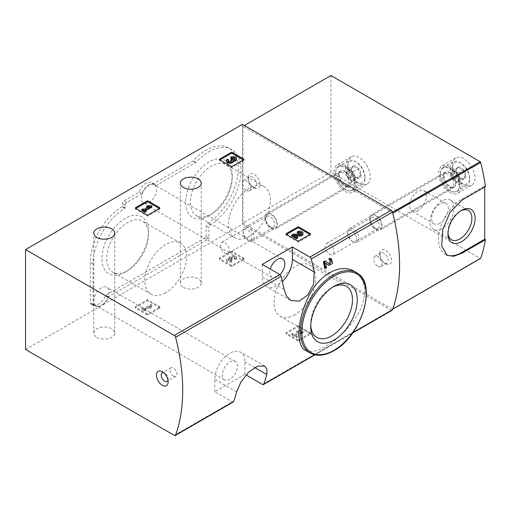 <?xml version="1.0" encoding="UTF-8"?>
<svg xmlns="http://www.w3.org/2000/svg" width="511" height="511" viewBox="0 0 511 511"><rect width="100%" height="100%" fill="white"/><g stroke="black" fill="none" stroke-linecap="round" stroke-linejoin="round"><path stroke-width="0.38" stroke-dasharray="2.56 1.92" d="M159.585 308.21A0.792 0.454 0 0 0 159.822 307.884A0.792 0.454 0 0 0 159.585 307.565L148.145 300.96A0.792 0.454 0 0 0 147.027 300.96L135.581 307.565A0.792 0.454 0 0 0 135.351 307.884A0.792 0.454 0 0 0 135.581 308.21L147.027 314.814A0.792 0.454 0 0 0 148.145 314.814L159.585 308.21L159.585 307.245A0.792 0.454 0 0 0 159.822 306.919A0.792 0.454 0 0 0 159.585 306.6L148.145 299.989A0.792 0.454 0 0 0 147.027 299.989L135.581 306.6A0.792 0.454 0 0 0 135.351 306.919A0.792 0.454 0 0 0 135.581 307.245L147.027 313.85A0.792 0.454 0 0 0 148.145 313.85L159.585 307.245M233.329 401.946A1.974 1.137 60 0 1 232.345 401.85L214.799 391.72L244.948 374.314L246.021 374.933M25.55 349.498L242.431 224.278L391.171 310.151A1.974 1.137 -120 0 0 392.154 310.247M96.866 337.33A10.463 6.043 0 0 0 108.268 338.64A10.463 6.043 0 0 0 114.726 333.057A10.463 6.043 0 0 0 104.263 327.021A10.463 6.043 0 0 0 93.807 333.057A10.463 6.043 0 0 0 96.866 337.33M183.398 287.374A10.463 6.043 0 0 0 194.8 288.683A10.463 6.043 0 0 0 201.257 283.1A10.463 6.043 0 0 0 190.795 277.064A10.463 6.043 0 0 0 180.332 283.1A10.463 6.043 0 0 0 183.398 287.374M243.69 259.652A0.792 0.454 0 0 0 243.919 259.333A0.792 0.454 0 0 0 243.69 259.007L232.243 252.402A0.792 0.454 0 0 0 231.132 252.402L219.685 259.007A0.792 0.454 0 0 0 219.455 259.333A0.792 0.454 0 0 0 219.685 259.652L231.132 266.263A0.792 0.454 0 0 0 232.243 266.263L243.69 259.652L243.69 258.687A0.792 0.454 0 0 0 243.919 258.362A0.792 0.454 0 0 0 243.69 258.042L232.243 251.438A0.792 0.454 0 0 0 231.132 251.438L219.685 258.042A0.792 0.454 0 0 0 219.455 258.362A0.792 0.454 0 0 0 219.685 258.687L231.132 265.292A0.792 0.454 0 0 0 232.243 265.292L243.69 258.687M310.26 334.188A0.792 0.454 0 0 0 310.496 333.862A0.792 0.454 0 0 0 310.26 333.542L298.82 326.938A0.792 0.454 0 0 0 297.702 326.938L286.256 333.542A0.792 0.454 0 0 0 286.026 333.862A0.792 0.454 0 0 0 286.256 334.188L297.702 340.792A0.792 0.454 0 0 0 298.82 340.792L310.26 334.188L310.26 333.223A0.792 0.454 0 0 0 310.496 332.897A0.792 0.454 0 0 0 310.26 332.578L298.82 325.967A0.792 0.454 0 0 0 297.702 325.967L286.256 332.578A0.792 0.454 0 0 0 286.026 332.897A0.792 0.454 0 0 0 286.256 333.223L297.702 339.828A0.792 0.454 0 0 0 298.82 339.828L310.26 333.223M324.619 268.039L325.737 267.394A183.558 105.975 -120 0 0 324.792 262.692L325.667 263.235M329.755 263.893L324.887 260.904M328.886 263.395L330.234 260.016L329.231 260.048M328.33 264.89L331.716 262.884L330.802 258.528M305.291 350.227C310.017 352.801 316.852 351.517 325.788 346.375C338.799 338.902 354.104 323.904 360.779 308.44C367.492 291.251 365.301 278.885 354.206 271.354M242.431 124.365L242.431 224.278M206.144 236.529L206.144 226.169A2.37 1.367 120 0 1 207.741 223.313A45.396 26.208 120 0 0 236.101 183.251A45.396 26.208 120 0 0 228.845 147.903A45.396 26.208 120 0 0 193.164 160.812A0.792 0.454 120 0 1 192.934 160.997L153.14 183.973A11.248 6.496 120 0 0 151.761 182.625A11.248 6.496 120 0 0 139.126 192.066L124.084 200.753A2.37 1.367 120 0 0 122.41 203.653L122.129 206.712A45.396 26.208 120 0 0 90.306 262.149L90.306 303.406A0.792 0.454 120 0 0 90.473 303.77A0.792 0.454 120 0 0 90.869 303.732L91.673 303.259A11.248 6.496 120 0 0 93.059 304.607A11.248 6.496 120 0 0 105.688 295.173L205.588 237.494A0.792 0.454 120 0 0 206.144 236.529L208.935 238.139L208.935 227.778L206.144 226.169M325.66 263.191L324.792 262.692M326.599 267.892L325.737 267.394M375.86 228.794A7.895 4.561 -120 0 0 381.442 225.568A7.895 4.561 -120 0 0 375.86 215.898A7.895 4.561 -120 0 0 370.277 219.123A7.895 4.561 -120 0 0 375.86 228.794L374.799 228.181A6.4 3.692 -120 0 0 377.999 228.5A6.4 3.692 -120 0 0 377.999 221.11A6.4 3.692 -120 0 0 371.599 217.411A6.4 3.692 -120 0 0 370.277 220.343A6.4 3.692 -120 0 0 374.799 228.181L375.86 228.794M271.181 227.663A7.895 4.561 -120 0 0 276.764 224.444A7.895 4.561 -120 0 0 271.181 214.773A7.895 4.561 -120 0 0 265.599 217.993A7.895 4.561 -120 0 0 271.181 227.663L270.127 227.056A6.4 3.692 -120 0 0 273.328 227.369A6.4 3.692 -120 0 0 273.328 219.979A6.4 3.692 -120 0 0 266.927 216.287A6.4 3.692 -120 0 0 265.599 219.219A6.4 3.692 -120 0 0 270.127 227.056L271.181 227.663M385.626 263.759A8.291 4.784 -120 0 0 391.49 260.38A8.291 4.784 -120 0 0 385.626 250.224A8.291 4.784 -120 0 0 379.762 253.609A8.291 4.784 -120 0 0 385.626 263.759L383.953 262.795A5.921 3.417 -120 0 0 386.91 263.088A5.921 3.417 -120 0 0 386.91 256.254A5.921 3.417 -120 0 0 380.989 252.83A5.921 3.417 -120 0 0 379.762 255.545A5.921 3.417 -120 0 0 383.953 262.795L385.626 263.759M254.159 187.856A8.291 4.784 -120 0 0 260.016 184.477A8.291 4.784 -120 0 0 254.159 174.321A8.291 4.784 -120 0 0 248.295 177.707A8.291 4.784 -120 0 0 254.159 187.856L252.485 186.892A5.921 3.417 -120 0 0 255.443 187.186A5.921 3.417 -120 0 0 255.443 180.345A5.921 3.417 -120 0 0 249.521 176.927A5.921 3.417 -120 0 0 248.295 179.642A5.921 3.417 -120 0 0 252.485 186.892L254.159 187.856M310.765 325.226A29.51 17.035 -60 0 1 310.733 323.904A29.51 17.035 -60 0 1 331.601 287.763A29.51 17.035 -60 0 1 332.763 287.131M294.911 314.77A29.51 17.035 -60 0 1 280.156 316.232A29.51 17.035 -60 0 1 280.156 282.155A29.51 17.035 -60 0 1 309.666 265.12A29.51 17.035 -60 0 1 314.188 288.766A29.51 17.035 -60 0 1 294.911 314.77M139.126 192.066L141.917 193.675A11.248 6.496 120 0 1 154.552 184.241A11.248 6.496 120 0 1 155.932 185.589L195.726 162.613A0.792 0.454 120 0 0 195.956 162.421A45.396 26.208 120 0 1 231.636 149.512A45.396 26.208 120 0 1 238.893 184.861A45.396 26.208 120 0 1 210.532 224.929A2.37 1.367 120 0 0 208.935 227.778M141.917 193.675L126.875 202.362A2.37 1.367 120 0 0 125.201 205.262L124.92 208.322A45.396 26.208 120 0 0 93.098 263.759L93.098 305.016A0.792 0.454 120 0 0 93.264 305.38A0.792 0.454 120 0 0 93.66 305.342L94.465 304.875A11.248 6.496 120 0 0 95.851 306.223A11.248 6.496 120 0 0 108.479 296.782L208.379 239.103A0.792 0.454 120 0 0 208.935 238.139M108.479 296.782L105.688 295.173M94.465 304.875L91.673 303.259M155.932 185.589L153.14 183.973M148.925 185.282A10.661 6.151 120 0 0 141.962 194.672A10.661 6.151 120 0 0 143.597 203.212A10.661 6.151 120 0 0 148.925 202.682A10.661 6.151 120 0 0 155.887 193.292A10.661 6.151 120 0 0 154.252 184.752A10.661 6.151 120 0 0 148.925 185.282M101.472 287.776A10.661 6.151 120 0 0 94.509 297.166A10.661 6.151 120 0 0 96.145 305.706A10.661 6.151 120 0 0 101.472 305.182A10.661 6.151 120 0 0 108.434 295.786A10.661 6.151 120 0 0 106.805 287.246A10.661 6.151 120 0 0 101.472 287.776M208.935 215.68A32.889 18.99 -60 0 1 185.685 202.254A32.889 18.99 -60 0 1 208.935 161.974A32.889 18.99 -60 0 1 232.192 175.401A32.889 18.99 -60 0 1 208.942 215.674A32.889 18.99 -60 0 1 208.935 215.68L211.33 214.301A29.51 17.035 -60 0 1 196.575 215.757A29.51 17.035 -60 0 1 196.575 181.686A29.51 17.035 -60 0 1 226.079 164.651A29.51 17.035 -60 0 1 232.192 178.16A29.51 17.035 -60 0 1 211.33 214.301L208.942 215.674M125.201 272.082A32.889 18.99 -60 0 1 101.945 258.655A32.889 18.99 -60 0 1 125.201 218.376A32.889 18.99 -60 0 1 148.452 231.802A32.889 18.99 -60 0 1 125.201 272.082L127.59 270.702A29.51 17.035 -60 0 1 112.835 272.165A29.51 17.035 -60 0 1 112.835 238.088A29.51 17.035 -60 0 1 142.339 221.052A29.51 17.035 -60 0 1 148.452 234.562A29.51 17.035 -60 0 1 127.59 270.702L125.201 272.082M165.673 292.688A29.51 17.035 -60 0 1 150.917 294.151A29.51 17.035 -60 0 1 150.917 260.08A29.51 17.035 -60 0 1 180.428 243.044A29.51 17.035 -60 0 1 184.95 266.685A29.51 17.035 -60 0 1 165.673 292.688M249.413 236.286A29.51 17.035 -60 0 1 234.658 237.749A29.51 17.035 -60 0 1 234.658 203.672A29.51 17.035 -60 0 1 264.168 186.636A29.51 17.035 -60 0 1 268.69 210.283A29.51 17.035 -60 0 1 249.413 236.286M262.252 264.404L262.252 276.815A21.315 12.309 120 0 0 266.665 286.575A21.315 12.309 120 0 0 282.385 281.587M280.022 274.682A10.661 6.151 -60 0 1 277.326 276.815A10.661 6.151 -60 0 1 271.993 277.345A10.661 6.151 -60 0 1 270.293 269.048M244.948 374.314L244.948 361.903A21.315 12.309 120 0 0 240.528 352.149A21.315 12.309 120 0 0 224.105 357.86A21.315 12.309 120 0 0 214.799 379.309L214.799 391.72M229.873 379.309A10.661 6.151 -60 0 1 224.546 379.839A10.661 6.151 -60 0 1 224.546 367.53A10.661 6.151 -60 0 1 235.201 361.379A10.661 6.151 -60 0 1 236.836 369.919A10.661 6.151 -60 0 1 229.873 379.309M173.491 376.09A4.938 2.849 -120 0 0 175.956 376.332A4.938 2.849 -120 0 0 175.956 370.635A4.938 2.849 -120 0 0 171.019 367.786A4.938 2.849 -120 0 0 170.265 371.74A4.938 2.849 -120 0 0 173.491 376.09M168.03 380.248A4.938 2.849 -120 0 0 168.183 379.149A4.938 2.849 -120 0 0 164.695 373.107A4.938 2.849 -120 0 0 163.667 372.691M246.34 190.437A5.921 3.417 -120 0 0 249.304 190.731A5.921 3.417 -120 0 0 250.211 185.985A5.921 3.417 -120 0 0 246.34 180.766A5.921 3.417 -120 0 0 243.383 180.472A5.921 3.417 -120 0 0 242.476 185.218A5.921 3.417 -120 0 0 246.34 190.437M377.814 266.34A5.921 3.417 -120 0 0 380.772 266.633A5.921 3.417 -120 0 0 381.679 261.887A5.921 3.417 -120 0 0 377.814 256.669A5.921 3.417 -120 0 0 374.85 256.375A5.921 3.417 -120 0 0 373.943 261.121A5.921 3.417 -120 0 0 377.814 266.34M224.846 253.194A6.4 3.692 -120 0 0 228.047 253.513A6.4 3.692 -120 0 0 229.03 248.384A6.4 3.692 -120 0 0 224.846 242.744A6.4 3.692 -120 0 0 221.646 242.425A6.4 3.692 -120 0 0 220.669 247.554A6.4 3.692 -120 0 0 224.846 253.194M329.525 254.318A6.4 3.692 -120 0 0 332.718 254.638A6.4 3.692 -120 0 0 333.702 249.509A6.4 3.692 -120 0 0 329.525 243.875A6.4 3.692 -120 0 0 326.325 243.555A6.4 3.692 -120 0 0 325.341 248.685A6.4 3.692 -120 0 0 329.525 254.318M219.966 159.898L219.685 160.058A0.792 0.454 0 0 0 219.455 160.384A0.792 0.454 0 0 0 219.685 160.703L231.132 167.308A0.792 0.454 0 0 0 232.243 167.308L243.69 160.703A0.792 0.454 0 0 0 243.919 160.384A0.792 0.454 0 0 0 243.69 160.058L243.408 159.898M227.497 159.074L227.497 160.045A3.373 1.948 0 0 0 226.514 161.419M228.615 160.684L227.497 160.045M228.296 160.939A1.801 1.041 0 0 0 228.085 161.419A1.801 1.041 0 0 0 230.352 162.421A1.578 0.907 0 0 0 231.521 161.546A1.578 0.907 0 0 0 231.279 161.061M231.796 159.074L231.796 160.045L230.685 160.684M232.173 159.291L232.173 160.262L231.796 160.045M232.173 160.262A1.578 0.907 0 0 0 234.805 159.854A1.801 1.041 0 0 0 234.868 159.585A1.801 1.041 0 0 0 234.658 159.093M236.446 159.585A3.373 1.948 0 0 0 234.357 157.784A3.373 1.948 0 0 0 230.685 158.206M135.862 208.456L135.581 208.616A0.792 0.454 0 0 0 135.351 208.935A0.792 0.454 0 0 0 135.581 209.261L147.027 215.866A0.792 0.454 0 0 0 148.145 215.866L159.585 209.261A0.792 0.454 0 0 0 159.822 208.935A0.792 0.454 0 0 0 159.585 208.616L159.311 208.456M151.908 207.083L150.796 206.438L148.171 206.763L146.58 207.677M150.796 205.473L150.796 206.438M145.067 210.066L145.067 211.03L145.903 210.551M146.101 211.631L145.067 211.03M142.92 208.827L142.92 209.791L141.809 210.436M143.955 209.421L143.955 210.391L142.92 209.791M149.206 206.393L149.206 207.357L143.955 210.391M147.079 207.619L149.206 207.357M148.171 205.792L148.171 206.763M286.537 234.434L286.256 234.594A0.792 0.454 0 0 0 286.026 234.913A0.792 0.454 0 0 0 286.256 235.239L297.702 241.844A0.792 0.454 0 0 0 298.82 241.844L310.26 235.239A0.792 0.454 0 0 0 310.496 234.913A0.792 0.454 0 0 0 310.26 234.594L309.985 234.434M293.972 235.022L293.972 235.986L295.684 236.012M297.574 238.069L293.972 235.986M293.225 234.102L293.225 235.066L291.685 235.954M299.599 234.191L299.599 235.156L293.225 235.066M299.599 235.156A1.801 1.041 0 0 0 301.439 234.115A1.801 1.041 0 0 0 301.235 233.636M303.017 234.115A3.373 1.948 0 0 0 300.934 232.32A3.373 1.948 0 0 0 297.255 232.741M234.345 259.269L234.345 258.304L235.456 258.943L235.456 259.914L234.345 259.269A1.801 1.041 0 0 0 234.868 258.534A1.801 1.041 0 0 0 232.601 257.531A1.578 0.907 0 0 0 231.438 258.406A1.578 0.907 0 0 0 231.898 259.051L232.275 259.269L231.157 259.914L230.78 259.697A1.578 0.907 0 0 0 228.149 260.099A1.801 1.041 0 0 0 228.085 260.374A1.801 1.041 0 0 0 229.196 261.332A1.801 1.041 0 0 0 231.157 261.108L232.275 261.747L232.275 260.782L231.157 260.137L231.157 261.108M234.345 258.304A1.801 1.041 0 0 0 234.868 257.57A1.801 1.041 0 0 0 232.601 256.56A1.578 0.907 0 0 0 231.438 257.442A1.578 0.907 0 0 0 231.898 258.087L231.898 259.051M231.157 260.137A1.801 1.041 0 0 1 229.196 260.361A1.801 1.041 0 0 1 228.085 259.403A1.801 1.041 0 0 1 228.149 259.134A1.578 0.907 0 0 1 230.78 258.726L231.157 258.943L232.275 258.304L231.898 258.087M232.275 258.304L232.275 259.269M231.157 258.943L231.157 259.914M235.456 258.943A3.373 1.948 0 0 0 236.446 257.57A3.373 1.948 0 0 0 233.163 255.621A3.373 1.948 0 0 0 229.701 257.461A3.373 1.948 0 0 0 226.514 259.403A3.373 1.948 0 0 0 228.596 261.204A3.373 1.948 0 0 0 232.275 260.782M229.701 257.461L229.701 258.425A3.373 1.948 0 0 0 226.514 260.374A3.373 1.948 0 0 0 228.596 262.169A3.373 1.948 0 0 0 232.275 261.747M235.456 259.914A3.373 1.948 0 0 0 236.446 258.534A3.373 1.948 0 0 0 233.163 256.586A3.373 1.948 0 0 0 229.701 258.425M151.908 305.067L150.796 304.422L143.955 308.376L142.92 307.775L141.809 308.42L144.99 310.254L146.101 309.615L145.067 309.014L150.317 305.987L149.761 307.501L151.352 306.581L151.908 305.067L151.352 307.545L149.761 308.465L150.317 306.951L145.067 309.985L146.101 310.579L144.99 311.225L141.809 309.385L142.92 308.74L143.955 309.34L150.796 305.393L151.908 306.032M151.352 306.581L151.352 307.545M149.761 307.501L149.761 308.465M150.317 305.987L150.317 306.951M145.067 309.014L145.067 309.985M146.101 309.615L146.101 310.579M144.99 310.254L144.99 311.225M141.809 308.42L141.809 309.385M142.92 307.775L142.92 308.74M143.955 308.376L143.955 309.34M150.796 304.422L150.796 305.393M300.915 333.804L300.915 332.833L302.027 333.479L302.027 334.443L300.915 333.804A1.801 1.041 0 0 0 301.439 333.07A1.801 1.041 0 0 0 299.644 332.029A1.801 1.041 0 0 0 297.843 333.07A1.801 1.041 0 0 0 297.843 333.095L297.996 336.775L296.457 337.662L291.685 334.903L292.797 334.264L296.406 336.34L296.265 333.115A3.373 1.948 0 0 1 296.265 333.07A3.373 1.948 0 0 1 299.644 331.122A3.373 1.948 0 0 1 303.017 333.07A3.373 1.948 0 0 1 302.027 334.443M300.915 332.833A1.801 1.041 0 0 0 301.439 332.099A1.801 1.041 0 0 0 299.644 331.058A1.801 1.041 0 0 0 297.843 332.099A1.801 1.041 0 0 0 297.843 332.124L297.843 333.095M302.027 333.479A3.373 1.948 0 0 0 303.017 332.099A3.373 1.948 0 0 0 299.644 330.151A3.373 1.948 0 0 0 296.265 332.099A3.373 1.948 0 0 0 296.265 332.15L296.406 335.376L292.797 333.293L291.685 333.938L296.457 336.692L297.996 335.804L297.843 332.124M297.996 335.804L297.996 336.775M296.457 336.692L296.457 337.662M291.685 333.938L291.685 334.903M292.797 333.293L292.797 334.264M296.406 335.376L296.406 336.34M359.112 183.347A15.79 9.115 -120 0 0 367.007 184.126A15.79 9.115 -120 0 0 367.007 165.896A15.79 9.115 -120 0 0 351.217 156.781A15.79 9.115 -120 0 0 348.796 169.435A15.79 9.115 -120 0 0 359.112 183.347M463.784 184.471A15.79 9.115 -120 0 0 471.679 185.257A15.79 9.115 -120 0 0 471.679 167.02A15.79 9.115 -120 0 0 455.889 157.905A15.79 9.115 -120 0 0 453.468 170.559A15.79 9.115 -120 0 0 463.784 184.471M484.715 186.93L484.715 186.087L485.45 186.509M330.917 75.532L330.917 172.226L480.168 258.4A0.792 0.454 -120 0 0 480.346 258.464M392.774 213.208A0.792 0.454 -120 0 0 392.244 212.467L242.993 126.3L244.386 125.489M242.993 126.3L242.993 222.994L330.917 172.226M242.993 222.994L392.244 309.161A0.792 0.454 -120 0 0 392.64 309.2A0.792 0.454 -120 0 0 392.774 309.027M375.86 229.599A8.885 5.129 -120 0 0 380.299 230.039A8.885 5.129 -120 0 0 380.299 219.781A8.885 5.129 -120 0 0 371.414 214.652A8.885 5.129 -120 0 0 370.053 221.768A8.885 5.129 -120 0 0 375.86 229.599M271.181 228.468A8.885 5.129 -120 0 0 275.627 228.909A8.885 5.129 -120 0 0 275.627 218.657A8.885 5.129 -120 0 0 266.742 213.528A8.885 5.129 -120 0 0 265.381 220.643A8.885 5.129 -120 0 0 271.181 228.468M345.155 191.408A15.79 9.115 -120 0 0 353.05 192.187A15.79 9.115 -120 0 0 353.05 173.957A15.79 9.115 -120 0 0 337.26 164.836A15.79 9.115 -120 0 0 334.839 177.489A15.79 9.115 -120 0 0 345.155 191.408M345.155 185.761A8.885 5.129 -120 0 0 349.594 186.202A8.885 5.129 -120 0 0 349.594 175.95A8.885 5.129 -120 0 0 340.709 170.821A8.885 5.129 -120 0 0 339.349 177.937A8.885 5.129 -120 0 0 345.155 185.761M449.827 192.532A15.79 9.115 -120 0 0 457.722 193.311A15.79 9.115 -120 0 0 457.722 175.081A15.79 9.115 -120 0 0 441.932 165.966A15.79 9.115 -120 0 0 439.511 178.62A15.79 9.115 -120 0 0 449.827 192.532M449.827 186.892A8.885 5.129 -120 0 0 454.266 187.333A8.885 5.129 -120 0 0 454.266 177.074A8.885 5.129 -120 0 0 445.388 171.945A8.885 5.129 -120 0 0 444.027 179.067A8.885 5.129 -120 0 0 449.827 186.892M446.224 254.746A32.57 18.805 -60 0 1 445.266 254.254A32.57 18.805 -60 0 1 440.278 228.162A32.57 18.805 -60 0 1 461.548 199.462L484.715 186.087M448 232.907A16.908 9.76 -60 0 1 447.975 232.02A16.908 9.76 -60 0 1 459.926 211.311A16.908 9.76 -60 0 1 460.711 210.89M442.009 228.577A16.908 9.76 -60 0 1 433.558 229.413A16.908 9.76 -60 0 1 433.558 209.893A16.908 9.76 -60 0 1 450.466 200.127A16.908 9.76 -60 0 1 453.059 213.675A16.908 9.76 -60 0 1 442.009 228.577M439.945 223.25A11.842 6.835 -60 0 1 434.024 223.831A11.842 6.835 -60 0 1 434.024 210.162A11.842 6.835 -60 0 1 445.867 203.321A11.842 6.835 -60 0 1 447.681 212.812A11.842 6.835 -60 0 1 439.945 223.25M418.004 210.583A11.842 6.835 -60 0 1 412.083 211.171A11.842 6.835 -60 0 1 410.269 201.679A11.842 6.835 -60 0 1 418.004 191.242A11.842 6.835 -60 0 1 423.926 190.654A11.842 6.835 -60 0 1 425.74 200.146A11.842 6.835 -60 0 1 418.004 210.583M358.735 178.294C358.69 177.643 359.501 176.499 361.156 174.858C359.508 173.28 358.703 171.204 358.735 168.63C356.288 168.183 354.672 167.257 353.899 165.839C352.258 167.461 351.453 168.611 351.485 169.275C351.44 171.824 352.245 173.9 353.899 175.503L355.669 177.272L358.735 178.294A6.835 3.947 -120 0 0 361.156 174.858A6.835 3.947 -120 0 0 358.735 168.63A6.835 3.947 -120 0 0 353.899 165.839A6.835 3.947 -120 0 0 351.485 169.275A6.835 3.947 -120 0 0 353.899 175.503A6.835 3.947 -120 0 0 356.32 177.649A6.835 3.947 -120 0 0 358.735 178.294L353.152 181.52L348.317 178.729L345.902 172.501L348.317 169.058L353.152 171.849L354.359 174.966A5.921 3.417 -120 0 0 350.738 170.457A5.921 3.417 -120 0 0 347.11 170.776A5.921 3.417 -120 0 0 347.11 175.612A5.921 3.417 -120 0 0 350.738 180.121A5.921 3.417 -120 0 0 354.359 179.802L353.152 181.52M347.665 167.071A12.238 7.065 -120 0 0 356.32 182.057A12.238 7.065 -120 0 0 364.969 177.061A12.238 7.065 -120 0 0 356.32 162.076A12.238 7.065 -120 0 0 347.665 167.071M345.43 167.071A13.816 7.978 -120 0 0 351.466 180.977A13.816 7.978 -120 0 0 362.107 184.675A13.816 7.978 -120 0 0 364.969 178.352A13.816 7.978 -120 0 0 355.202 161.431A13.816 7.978 -120 0 0 348.291 160.748A13.816 7.978 -120 0 0 345.43 167.071M335.663 172.712A13.816 7.978 -120 0 0 345.43 189.632A13.816 7.978 -120 0 0 352.341 190.316A13.816 7.978 -120 0 0 352.341 174.36A13.816 7.978 -120 0 0 338.525 166.388A13.816 7.978 -120 0 0 335.663 172.712L335.663 173.031A13.42 7.748 -120 0 0 345.155 189.472A13.42 7.748 -120 0 0 354.64 183.992A13.42 7.748 -120 0 0 345.155 167.551A13.42 7.748 -120 0 0 335.663 173.031M339.432 175.209A8.093 4.669 -120 0 0 342.811 183.187A8.093 4.669 -120 0 0 348.956 185.646A8.093 4.669 -120 0 0 349.198 176.174A8.093 4.669 -120 0 0 340.875 171.651A8.093 4.669 -120 0 0 339.432 175.209M337.899 176.257A7.895 4.561 -120 0 0 341.188 184.037A7.895 4.561 -120 0 0 347.186 186.438A7.895 4.561 -120 0 0 347.429 186.317A7.895 4.561 -120 0 0 347.429 177.202A7.895 4.561 -120 0 0 339.534 172.641A7.895 4.561 -120 0 0 339.304 172.788A7.895 4.561 -120 0 0 337.899 176.257M243.076 231.004A7.895 4.561 -120 0 0 248.659 240.668A7.895 4.561 -120 0 0 252.606 241.064A7.895 4.561 -120 0 0 252.606 231.943A7.895 4.561 -120 0 0 244.712 227.389A7.895 4.561 -120 0 0 243.076 231.004L243.076 232.384A6.202 3.577 -120 0 0 247.458 239.978A6.202 3.577 -120 0 0 251.84 237.449A6.202 3.577 -120 0 0 247.458 229.854A6.202 3.577 -120 0 0 243.076 232.384M354.359 179.802A5.921 3.417 -120 0 0 354.921 177.707A5.921 3.417 -120 0 0 354.359 174.966L355.573 178.084L354.359 179.802M348.317 169.058L353.899 165.839M353.152 171.849L358.735 168.63M355.573 178.084L361.156 174.858M348.317 178.729L353.899 175.503M345.902 172.501L351.485 169.275M463.407 179.425C463.368 178.773 464.173 177.624 465.828 175.982C464.18 174.411 463.375 172.335 463.407 169.754C460.96 169.313 459.351 168.381 458.571 166.963C456.93 168.592 456.125 169.735 456.157 170.399C456.112 172.954 456.917 175.03 458.571 176.634L460.347 178.403L463.407 179.425A6.835 3.947 -120 0 0 465.828 175.982A6.835 3.947 -120 0 0 463.407 169.754A6.835 3.947 -120 0 0 458.571 166.963A6.835 3.947 -120 0 0 456.157 170.399A6.835 3.947 -120 0 0 458.571 176.634A6.835 3.947 -120 0 0 460.992 178.773A6.835 3.947 -120 0 0 463.407 179.425L457.824 182.644L452.995 179.853L450.574 173.625L452.995 170.189L457.824 172.98L459.038 176.091A5.921 3.417 -120 0 0 455.41 171.581A5.921 3.417 -120 0 0 451.781 171.907A5.921 3.417 -120 0 0 451.781 176.742A5.921 3.417 -120 0 0 455.41 181.252A5.921 3.417 -120 0 0 459.038 180.926L457.824 182.644M452.337 168.196A12.238 7.065 -120 0 0 460.992 183.187A12.238 7.065 -120 0 0 469.647 178.192A12.238 7.065 -120 0 0 460.992 163.201A12.238 7.065 -120 0 0 452.337 168.196M450.108 168.196A13.816 7.978 -120 0 0 456.138 182.101A13.816 7.978 -120 0 0 466.786 185.806A13.816 7.978 -120 0 0 469.647 179.476A13.816 7.978 -120 0 0 459.874 162.555A13.816 7.978 -120 0 0 452.97 161.872A13.816 7.978 -120 0 0 450.108 168.196M440.335 173.836A13.816 7.978 -120 0 0 450.108 190.756A13.816 7.978 -120 0 0 457.013 191.446A13.816 7.978 -120 0 0 457.013 175.49A13.816 7.978 -120 0 0 443.197 167.512A13.816 7.978 -120 0 0 440.335 173.836L440.335 174.162A13.42 7.748 -120 0 0 449.827 190.597A13.42 7.748 -120 0 0 459.319 185.116A13.42 7.748 -120 0 0 449.827 168.681A13.42 7.748 -120 0 0 440.335 174.162M444.104 176.333A8.093 4.669 -120 0 0 447.483 184.311A8.093 4.669 -120 0 0 453.627 186.77A8.093 4.669 -120 0 0 453.87 177.304A8.093 4.669 -120 0 0 445.547 172.782A8.093 4.669 -120 0 0 444.104 176.333M442.571 177.381A7.895 4.561 -120 0 0 445.867 185.167A7.895 4.561 -120 0 0 451.858 187.569A7.895 4.561 -120 0 0 452.101 187.441A7.895 4.561 -120 0 0 452.101 178.326A7.895 4.561 -120 0 0 444.206 173.772A7.895 4.561 -120 0 0 443.976 173.912A7.895 4.561 -120 0 0 442.571 177.381M347.748 232.128A7.895 4.561 -120 0 0 353.331 241.799A7.895 4.561 -120 0 0 357.278 242.188A7.895 4.561 -120 0 0 357.278 233.073A7.895 4.561 -120 0 0 349.383 228.513A7.895 4.561 -120 0 0 347.748 232.128L347.748 233.514A6.202 3.577 -120 0 0 352.13 241.103A6.202 3.577 -120 0 0 356.518 238.573A6.202 3.577 -120 0 0 352.13 230.978A6.202 3.577 -120 0 0 347.748 233.514M459.038 180.926A5.921 3.417 -120 0 0 459.593 178.831A5.921 3.417 -120 0 0 459.038 176.091L460.245 179.208L459.038 180.926M452.995 170.189L458.571 166.963M457.824 172.98L463.407 169.754M460.245 179.208L465.828 175.982M452.995 179.853L458.571 176.634M450.574 173.625L456.157 170.399M174.283 435.366L232.345 401.85M262.488 384.444L391.171 310.151M314.629 354.781L352.782 332.75M356.48 272.663A46.386 26.776 -60 0 1 363.589 309.832A46.386 26.776 -60 0 1 333.287 350.706A46.386 26.776 -60 0 1 310.1 353.005M210.532 224.929L207.741 223.313M208.379 239.103L205.588 237.494M93.66 305.342L90.869 303.732M93.098 305.016L90.306 303.406M93.098 263.759L90.306 262.149M124.92 208.322L122.129 206.712M125.201 207.843L122.41 206.233M125.201 205.262L122.41 203.653M126.875 202.362L124.084 200.753M195.726 162.613L192.934 160.997M195.956 162.421L193.164 160.812M284.071 289.411L262.252 276.815M254.657 367.511L244.948 361.903M236.619 391.905L214.799 379.309M243.69 160.703L243.69 160.058M219.685 160.703L219.685 160.058M231.132 166.343L231.132 167.308M232.243 166.343L232.243 167.308M230.352 161.457L230.352 162.421M234.805 158.883L234.805 159.854M159.585 209.261L159.585 208.616M135.581 209.261L135.581 208.616M147.027 214.901L147.027 215.866M148.145 214.901L148.145 215.866M310.26 235.239L310.26 234.594M286.256 235.239L286.256 234.594M297.702 240.879L297.702 241.844M298.82 240.879L298.82 241.844M243.69 258.042L243.69 259.007M232.243 251.438L232.243 252.402M231.132 251.438L231.132 252.402M219.685 258.042L219.685 259.007M219.685 258.687L219.685 259.652M231.132 265.292L231.132 266.263M232.243 265.292L232.243 266.263M232.601 256.56L232.601 257.531M230.78 258.726L230.78 259.697M228.149 259.134L228.149 260.099M159.585 306.6L159.585 307.565M148.145 299.989L148.145 300.96M147.027 299.989L147.027 300.96M135.581 306.6L135.581 307.565M135.581 307.245L135.581 308.21M147.027 313.85L147.027 314.814M148.145 313.85L148.145 314.814M310.26 332.578L310.26 333.542M298.82 325.967L298.82 326.938M297.702 325.967L297.702 326.938M286.256 332.578L286.256 333.542M286.256 333.223L286.256 334.188M297.702 339.828L297.702 340.792M298.82 339.828L298.82 340.792M296.265 332.15L296.265 333.115M392.244 309.161L480.168 258.4M462.283 199.884L461.548 199.462M314.917 354.845L352.501 333.146M331.102 260.514L330.234 260.016M329.78 263.912L328.912 263.408M310.733 323.904L310.733 326.663M331.601 287.763L333.99 286.384M346.349 286.301L309.666 265.12M316.846 337.413L280.156 316.232M95.851 306.223L93.059 304.607M93.264 305.38L90.473 303.77M154.552 184.241L151.761 182.625M231.636 149.512L228.845 147.903M180.428 243.044L142.339 221.052M150.917 294.151L112.835 272.165M148.452 234.562L148.452 231.802M264.168 186.636L226.079 164.651M234.658 237.749L196.575 215.757M232.192 178.16L232.192 175.401M290.772 300.487L266.665 286.575M264.634 366.061L240.528 352.149M235.201 361.379L106.805 287.246M224.546 379.839L96.145 305.706M282.653 258.885L154.252 184.752M271.993 277.345L143.597 203.212M171.019 367.786L162.23 372.858M175.956 376.332L167.161 381.404M164.695 373.107L162.326 371.733M168.183 379.149L168.183 381.889M248.295 179.642L248.295 177.707M249.521 176.927L243.383 180.472M255.443 187.186L249.304 190.731M379.762 255.545L379.762 253.609M380.989 252.83L374.85 256.375M386.91 263.088L380.772 266.633M265.599 219.219L265.599 217.993M266.927 216.287L221.646 242.425M273.328 227.369L228.047 253.513M370.277 220.343L370.277 219.123M371.599 217.411L326.325 243.555M377.999 228.5L332.718 254.638M114.726 333.057L114.726 233.144M93.807 333.057L93.807 233.144M201.257 283.1L201.257 183.187M180.332 283.1L180.332 183.187M219.455 159.413L219.455 160.384M228.085 160.454L228.085 161.419M231.521 160.582L231.521 161.546M234.868 158.614L234.868 159.585M243.919 159.413L243.919 160.384M135.351 207.971L135.351 208.935M159.822 207.971L159.822 208.935M286.026 233.949L286.026 234.913M301.439 233.15L301.439 234.115M310.496 233.949L310.496 234.913M243.919 258.362L243.919 259.333M219.455 258.362L219.455 259.333M234.868 257.57L234.868 258.534M231.438 257.442L231.438 258.406M228.085 259.403L228.085 260.374M226.514 259.403L226.514 260.374M236.446 257.57L236.446 258.534M159.822 306.919L159.822 307.884M135.351 306.919L135.351 307.884M310.496 332.897L310.496 333.862M286.026 332.897L286.026 333.862M297.843 332.099L297.843 333.07M301.439 332.099L301.439 333.07M296.265 332.099L296.265 333.07M303.017 332.099L303.017 333.07M351.217 156.781L337.26 164.836M367.007 184.126L353.05 192.187M340.709 170.821L266.742 213.528M349.594 186.202L275.627 228.909M455.889 157.905L441.932 165.966M471.679 185.257L457.722 193.311M445.388 171.945L371.414 214.652M454.266 187.333L380.299 230.039M447.036 255.276L445.266 254.254M447.975 232.02L447.975 233.891M459.926 211.311L461.548 210.372M468.383 210.475L450.466 200.127M451.475 239.755L433.558 229.413M445.867 203.321L423.926 190.654M434.024 223.831L412.083 211.171M355.669 177.272L356.32 177.649M356.32 162.076L355.202 161.431M364.969 177.061L364.969 178.352M348.291 160.748L338.525 166.388M362.107 184.675L352.341 190.316M347.186 186.438L348.956 185.646M339.304 172.788L340.875 171.651M339.534 172.641L244.712 227.389M347.429 186.317L252.606 241.064M247.458 239.978L248.659 240.668M460.347 178.403L460.992 178.773M460.992 163.201L459.874 162.555M469.647 178.192L469.647 179.476M452.97 161.872L443.197 167.512M466.786 185.806L457.013 191.446M451.858 187.569L453.627 186.77M443.976 173.912L445.547 172.782M444.206 173.772L349.383 228.513M452.101 187.441L357.278 242.188M352.13 241.103L353.331 241.799"/><path stroke-width="0.77" d="M246.021 374.933L262.488 384.444A1.974 1.137 -120 0 0 263.478 384.54A1.974 1.137 -120 0 0 263.81 384.119A183.558 105.975 -120 0 0 266.768 374.506L266.978 369.312L264.634 366.061L257.518 366.157L248.633 372.161L240.962 381.979L236.619 391.905A183.558 105.975 60 0 1 233.661 401.525A1.974 1.137 60 0 1 233.329 401.946L175.273 435.468A1.974 1.137 -120 0 0 175.605 435.046A183.558 105.975 -120 0 0 175.605 337.298A1.974 1.137 -120 0 0 174.283 335.452L25.55 249.579L242.431 124.365L391.171 210.238A1.974 1.137 -120 0 1 392.486 212.084A183.558 105.975 -120 0 1 392.486 309.826A1.974 1.137 -120 0 1 392.154 310.247L352.501 333.146M25.55 249.579L25.55 349.498L174.283 435.366A1.974 1.137 -120 0 0 175.273 435.468M325.667 263.235L328.279 264.858M325.481 268.537A184.739 106.658 60 0 0 324.217 262.296L323.348 261.792A183.558 105.975 60 0 1 324.619 268.039L325.481 268.537L326.599 267.892A184.739 106.658 -120 0 0 325.66 263.191L329.141 265.356M323.348 261.792L324.887 260.904L329.78 263.912L331.102 260.521L329.231 260.048A183.558 105.975 60 0 0 328.918 258.579L330.802 258.528L331.671 259.026M354.206 271.354C340.141 262.456 317.81 275.384 307.801 298.188C297.07 320.704 296.048 345.768 305.291 350.227L310.1 353.005A46.386 26.776 -60 0 1 310.1 299.446A46.386 26.776 -60 0 1 356.48 272.663L354.206 271.354M314.22 272.005A183.558 105.975 -120 0 0 311.263 258.981A1.974 1.137 -120 0 0 309.941 257.129L292.401 246.998L262.252 264.404L279.798 274.535A1.974 1.137 60 0 1 281.114 276.381A183.558 105.975 60 0 1 284.071 289.411L286.55 296.156L290.772 300.487L299.171 301.132L307.794 294.981L313.582 284.078L314.22 272.005L292.401 259.409L292.401 246.998M286.256 234.268A0.792 0.454 180 0 1 286.026 233.949A0.792 0.454 180 0 1 286.256 233.623L286.256 234.268L297.702 240.879A0.792 0.454 180 0 0 298.82 240.879L310.26 234.268A0.792 0.454 180 0 0 310.496 233.949A0.792 0.454 180 0 0 310.26 233.623L298.82 227.018L298.82 227.983A0.792 0.454 0 0 0 297.702 227.983L286.537 234.434M298.82 227.018A0.792 0.454 180 0 0 297.702 227.018L286.256 233.623M135.581 208.29A0.792 0.454 180 0 1 135.351 207.971A0.792 0.454 180 0 1 135.581 207.645L135.581 208.29L147.027 214.901A0.792 0.454 180 0 0 148.145 214.901L159.585 208.29A0.792 0.454 180 0 0 159.822 207.971A0.792 0.454 180 0 0 159.585 207.645L148.145 201.04L148.145 202.005A0.792 0.454 0 0 0 147.027 202.005L135.862 208.456M148.145 201.04A0.792 0.454 180 0 0 147.027 201.04L135.581 207.645M219.685 159.739A0.792 0.454 180 0 1 219.455 159.413A0.792 0.454 180 0 1 219.685 159.093L219.685 159.739L231.132 166.343A0.792 0.454 180 0 0 232.243 166.343L243.69 159.739A0.792 0.454 180 0 0 243.919 159.413A0.792 0.454 180 0 0 243.69 159.093L232.243 152.482L232.243 153.453A0.792 0.454 0 0 0 231.132 153.453L219.966 159.898M232.243 152.482A0.792 0.454 180 0 0 231.132 152.482L219.685 159.093M183.398 187.454A10.463 6.043 0 0 0 194.8 188.763A10.463 6.043 0 0 0 201.257 183.187A10.463 6.043 0 0 0 190.795 177.145A10.463 6.043 0 0 0 180.332 183.187A10.463 6.043 0 0 0 183.398 187.454M96.866 237.411A10.463 6.043 0 0 0 108.268 238.72A10.463 6.043 0 0 0 114.726 233.144A10.463 6.043 0 0 0 104.263 227.101A10.463 6.043 0 0 0 93.807 233.144A10.463 6.043 0 0 0 96.866 237.411M328.918 258.579L329.787 259.077A184.739 106.658 60 0 1 330.1 260.546M162.326 385.275A8.291 4.784 -120 0 0 168.183 381.889A8.291 4.784 -120 0 0 162.326 371.733A8.291 4.784 -120 0 0 156.462 375.119A8.291 4.784 -120 0 0 162.326 385.275M329.787 259.077L331.671 259.032L332.578 263.382L329.193 265.388M324.217 262.296L325.756 261.408M333.99 340.09A32.889 18.99 -60 0 1 310.733 326.663A32.889 18.99 -60 0 1 333.99 286.384A32.889 18.99 -60 0 1 357.24 299.81A32.889 18.99 -60 0 1 333.99 340.09M332.763 287.131A29.51 17.035 -60 0 1 346.349 286.301A29.51 17.035 -60 0 1 350.878 309.947A29.51 17.035 -60 0 1 331.601 335.951A29.51 17.035 -60 0 1 316.846 337.413A29.51 17.035 -60 0 1 310.765 325.226M282.385 281.587A21.315 12.309 120 0 0 292.401 259.409M270.293 269.048A10.661 6.151 -60 0 1 282.653 258.885A10.661 6.151 -60 0 1 280.022 274.682M163.667 372.691A4.938 2.849 -120 0 0 162.23 372.858A4.938 2.849 -120 0 0 161.47 376.811A4.938 2.849 -120 0 0 164.695 381.161A4.938 2.849 -120 0 0 167.161 381.404A4.938 2.849 -120 0 0 168.03 380.248M243.408 159.898L232.243 153.453M233.259 160.563A3.373 1.948 180 0 1 229.79 162.402A3.373 1.948 180 0 1 226.514 160.454L226.514 161.419A3.373 1.948 0 0 0 229.79 163.367A3.373 1.948 0 0 0 233.259 161.527A3.373 1.948 0 0 0 236.446 159.585L236.446 158.614A3.373 1.948 180 0 1 233.259 160.563L233.259 161.527M226.514 160.454A3.373 1.948 180 0 1 227.497 159.074L228.615 159.719L228.615 160.684A1.801 1.041 0 0 0 228.296 160.939M234.658 159.093A1.801 1.041 0 0 0 231.796 158.851L230.685 158.206L230.685 157.241L231.796 157.88A1.801 1.041 180 0 1 233.757 157.656A1.801 1.041 180 0 1 234.868 158.614A1.801 1.041 180 0 1 234.805 158.883A1.578 0.907 180 0 1 232.173 159.291L231.796 159.074L230.685 159.719L231.061 159.937A1.578 0.907 180 0 1 231.521 160.582A1.578 0.907 180 0 1 230.352 161.457A1.801 1.041 180 0 1 228.085 160.454A1.801 1.041 180 0 1 228.615 159.719M231.279 161.061A1.578 0.907 0 0 0 231.061 160.901L230.685 159.719M231.796 157.88L231.796 158.851M230.685 157.241A3.373 1.948 180 0 1 234.357 156.813A3.373 1.948 180 0 1 236.446 158.614M159.311 208.456L148.145 202.005M151.908 206.118L150.796 205.473L148.171 205.792L146.58 206.712L149.206 206.393L143.955 209.421L142.92 208.827L141.809 209.472L144.99 211.305L146.101 210.66L145.067 210.066L151.908 206.118L151.908 207.083L145.903 210.551M146.101 210.66L146.101 211.631L144.99 212.276L144.99 211.305M141.809 209.472L141.809 210.436L144.99 212.276M146.58 206.712L146.58 207.677L147.079 207.619M309.985 234.434L298.82 227.983M295.684 236.012L299.561 236.063A3.373 1.948 0 0 0 303.017 234.115L303.017 233.15A3.373 1.948 180 0 1 299.561 235.098L299.561 236.063M301.235 233.636A1.801 1.041 0 0 0 298.367 233.38L297.255 232.741L297.255 231.77L298.367 232.416A1.801 1.041 180 0 1 300.327 232.192A1.801 1.041 180 0 1 301.439 233.15A1.801 1.041 180 0 1 299.599 234.191L293.225 234.102L291.685 234.99L296.457 237.743L297.574 237.098L293.972 235.022L299.561 235.098M297.574 237.098L297.574 238.069L296.457 238.707L296.457 237.743M291.685 234.99L291.685 235.954L296.457 238.707M298.367 232.416L298.367 233.38M297.255 231.77A3.373 1.948 180 0 1 300.934 231.349A3.373 1.948 180 0 1 303.017 233.15M480.346 258.464A0.792 0.454 -120 0 0 480.564 258.438A0.792 0.454 -120 0 0 480.698 258.266A183.558 105.975 -120 0 0 485.45 239.691L462.283 253.066L453.768 256.286L447.036 255.276L441.683 245.848L442.775 229.567L450.127 212.122L462.283 199.884L485.45 186.509A183.558 105.975 -120 0 0 480.698 162.447A0.792 0.454 -120 0 0 480.168 161.706L330.917 75.532L244.386 125.489M480.698 258.266L392.774 309.027A183.558 105.975 -120 0 0 392.774 213.208L480.698 162.447M485.45 239.691L484.715 239.269L484.715 186.93M462.283 253.066L461.548 252.645A32.57 18.805 -60 0 1 446.224 254.746M461.548 241.729A19.201 11.089 -60 0 1 447.975 233.891A19.201 11.089 -60 0 1 461.548 210.372A19.201 11.089 -60 0 1 475.128 218.216A19.201 11.089 -60 0 1 461.548 241.729M461.548 252.645L484.715 239.269M460.711 210.89A16.908 9.76 -60 0 1 468.383 210.475A16.908 9.76 -60 0 1 470.976 224.022A16.908 9.76 -60 0 1 459.926 238.918A16.908 9.76 -60 0 1 451.475 239.755A16.908 9.76 -60 0 1 448 232.907M263.81 384.119L314.629 354.781M352.782 332.75L392.486 309.826M311.263 258.981L392.486 212.084M175.605 337.298L281.114 276.381M175.605 435.046L233.661 401.525M309.941 257.129L391.171 210.238M174.283 335.452L279.798 274.535M333.99 350.303A45.396 26.208 -60 0 1 306.191 310.752A45.396 26.208 -60 0 1 361.788 278.655A45.396 26.208 -60 0 1 333.99 350.303M266.768 374.506L254.657 367.511M243.69 159.093L243.69 159.739M231.132 152.482L231.132 153.453M231.061 159.937L231.061 160.901M159.585 207.645L159.585 208.29M147.027 201.04L147.027 202.005M310.26 233.623L310.26 234.268M297.702 227.018L297.702 227.983M392.544 212.295L480.168 161.706M263.478 384.54L314.917 354.845M310.1 353.005C316.814 356.614 324.709 355.867 333.785 350.757C361.775 336.225 377.833 282.749 356.48 272.663M392.729 309.149L480.564 258.438"/></g></svg>
